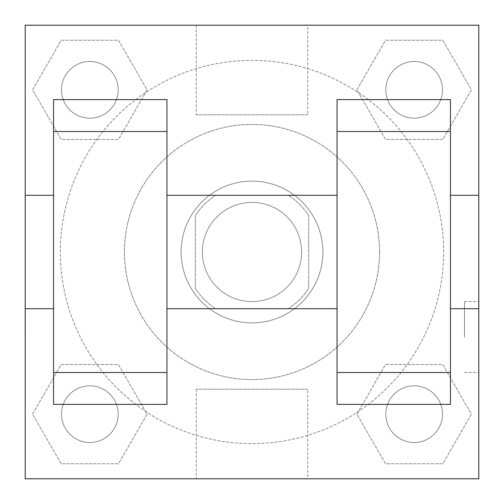 <?xml version="1.0" encoding="UTF-8"?>
<svg xmlns="http://www.w3.org/2000/svg" width="504" height="504" viewBox="0 0 504 504"><rect width="100%" height="100%" fill="white"/><g stroke="black" fill="none" stroke-linecap="round" stroke-linejoin="round"><path stroke-width="0.38" stroke-dasharray="2.52 1.89" d="M301.613 252A49.612 49.612 0 0 0 227.197 209.034A49.612 49.612 0 0 0 227.197 294.966A49.612 49.612 0 0 0 301.613 252A49.612 49.612 0 0 0 227.197 209.034A49.612 49.612 0 0 0 227.191 294.966A49.612 49.612 0 0 0 301.613 252M288.364 308.7L215.636 308.7A67.36 67.36 0 0 1 195.3 288.364L195.3 215.636A67.36 67.36 0 0 1 215.636 195.3L288.364 195.3A67.36 67.36 0 0 1 308.7 215.636L308.7 288.364A67.36 67.36 0 0 1 288.364 308.7L215.636 308.7A67.36 67.36 0 0 1 195.3 288.364L195.3 215.636A67.36 67.36 0 0 1 215.636 195.3L288.364 195.3A67.36 67.36 0 0 1 308.7 215.636L308.7 288.364A67.36 67.36 0 0 1 288.364 308.7M252 181.125A70.875 70.875 0 0 1 313.381 287.438A70.875 70.875 0 0 1 190.619 287.438A70.875 70.875 0 0 1 252 181.125A70.875 70.875 0 0 0 181.125 252A70.875 70.875 0 0 0 252 322.875A70.875 70.875 0 0 0 322.875 252A70.875 70.875 0 0 0 252 181.125M379.575 252A127.575 127.575 0 0 0 188.213 141.517A127.575 127.575 0 0 0 188.213 362.483A127.575 127.575 0 0 0 379.575 252A127.575 127.575 0 0 0 188.213 141.517A127.575 127.575 0 0 0 188.213 362.483A127.575 127.575 0 0 0 379.575 252M32.552 89.838L61.192 40.226L118.484 40.226L147.124 89.838L118.484 139.451L61.192 139.451L32.552 89.838L61.192 40.226L118.484 40.226L147.124 89.838L118.484 139.451L61.192 139.451L32.552 89.838L61.192 40.226L118.484 40.226L147.124 89.838L118.484 139.451L61.192 139.451L32.552 89.838M32.552 414.162L61.192 364.549L118.484 364.549L147.124 414.162L118.484 463.774L61.192 463.774L32.552 414.162L61.192 364.549L118.484 364.549L147.124 414.162L118.484 463.774L61.192 463.774L32.552 414.162L61.192 364.549L118.484 364.549L147.124 414.162L118.484 463.774L61.192 463.774L32.552 414.162M25.2 478.8L25.2 25.2L478.8 25.2L478.8 478.8L25.2 478.8L25.2 25.2L478.8 25.2L478.8 478.8L25.2 478.8L25.2 25.2L478.8 25.2L478.8 478.8L25.2 478.8M356.876 89.838L385.516 40.226L442.808 40.226L471.448 89.838L442.808 139.451L385.516 139.451L356.876 89.838L385.516 40.226L442.808 40.226L471.448 89.838L442.808 139.451L385.516 139.451L356.876 89.838L385.516 40.226L442.808 40.226L471.448 89.838L442.808 139.451L385.516 139.451L356.876 89.838M356.876 414.162L385.516 364.549L442.808 364.549L471.448 414.162L442.808 463.774L385.516 463.774L356.876 414.162L385.516 364.549L442.808 364.549L471.448 414.162L442.808 463.774L385.516 463.774L356.876 414.162L385.516 364.549L442.808 364.549L471.448 414.162L442.808 463.774L385.516 463.774L356.876 414.162M287.438 25.2L216.562 25.2L287.438 25.225M443.646 252A191.646 191.646 0 0 0 156.177 86.033A191.646 191.646 0 0 0 156.177 417.967A191.646 191.646 0 0 0 443.646 252A191.646 191.646 0 0 0 156.177 86.033A191.646 191.646 0 0 0 156.177 417.967A191.646 191.646 0 0 0 443.646 252M118.188 414.162A28.35 28.35 0 0 0 75.663 389.611A28.35 28.35 0 0 0 75.663 438.713A28.35 28.35 0 0 0 118.188 414.162A28.35 28.35 0 0 0 75.663 389.611A28.35 28.35 0 0 0 75.663 438.713A28.35 28.35 0 0 0 118.188 414.162A28.35 28.35 0 0 0 75.663 389.611A28.35 28.35 0 0 0 75.663 438.713A28.35 28.35 0 0 0 118.188 414.162A28.35 28.35 0 0 0 75.663 389.611A28.35 28.35 0 0 0 75.663 438.713A28.35 28.35 0 0 0 118.188 414.162M118.188 89.838A28.35 28.35 0 0 0 75.663 65.287A28.35 28.35 0 0 0 75.663 114.389A28.35 28.35 0 0 0 118.188 89.838A28.35 28.35 0 0 0 75.663 65.287A28.35 28.35 0 0 0 75.663 114.389A28.35 28.35 0 0 0 118.188 89.838A28.35 28.35 0 0 0 75.663 65.287A28.35 28.35 0 0 0 75.663 114.389A28.35 28.35 0 0 0 118.188 89.838A28.35 28.35 0 0 0 75.663 65.287A28.35 28.35 0 0 0 75.663 114.389A28.35 28.35 0 0 0 118.188 89.838M442.512 89.838A28.35 28.35 0 0 0 399.987 65.287A28.35 28.35 0 0 0 399.987 114.389A28.35 28.35 0 0 0 442.512 89.838A28.35 28.35 0 0 0 399.987 65.287A28.35 28.35 0 0 0 399.987 114.389A28.35 28.35 0 0 0 442.512 89.838A28.35 28.35 0 0 0 399.987 65.287A28.35 28.35 0 0 0 399.987 114.389A28.35 28.35 0 0 0 442.512 89.838A28.35 28.35 0 0 0 399.987 65.287A28.35 28.35 0 0 0 399.987 114.389A28.35 28.35 0 0 0 442.512 89.838M385.812 414.162A28.35 28.35 0 0 1 428.337 389.611A28.35 28.35 0 0 1 428.337 438.713A28.35 28.35 0 0 1 385.812 414.162A28.35 28.35 0 0 1 428.337 389.611A28.35 28.35 0 0 1 428.337 438.713A28.35 28.35 0 0 1 385.812 414.162M307.749 478.8L196.251 478.8L307.749 478.8L307.749 389.214L196.251 389.214L307.749 389.214M25.2 337.05L25.2 301.613L25.2 337.05M478.8 337.05L478.8 301.613L478.8 337.05M464.512 337.05L464.512 301.613L464.512 337.05M25.225 337.05L25.225 301.613L25.225 337.05M307.749 25.2L196.251 25.2L307.749 25.2L307.749 114.786L196.251 114.786L307.749 114.786M25.2 372.488L25.225 301.613L25.2 372.488M25.2 308.7L25.2 195.3L25.2 308.7M252 478.8L287.438 478.8L252 478.8M252 478.775L216.562 478.775L252 478.775M464.512 301.613L478.8 301.613L478.8 372.488L478.775 301.613M450.45 404.384L450.45 99.622L337.05 99.622L337.05 404.384M53.55 404.384L53.55 99.622L166.95 99.622L166.95 404.384M166.95 252L166.95 195.3L166.95 252M337.05 252L337.05 308.7L337.05 252M450.45 195.3L450.45 308.7L450.45 195.3M478.8 195.3L478.8 308.7M53.55 252L53.55 195.3L53.55 252M442.512 414.162A28.35 28.35 0 0 0 399.987 389.611A28.35 28.35 0 0 0 399.987 438.713A28.35 28.35 0 0 0 442.512 414.162A28.35 28.35 0 0 0 399.987 389.611A28.35 28.35 0 0 0 399.987 438.713A28.35 28.35 0 0 0 442.512 414.162M464.512 372.488L478.775 372.488M196.251 389.214L196.251 478.8M196.251 25.2L196.251 114.786"/><path stroke-width="0.76" d="M25.2 308.7L25.2 25.2L478.8 25.2L478.8 478.8L25.2 478.8L25.2 308.7L53.55 308.7M337.05 404.384L450.45 404.384L337.05 404.384M53.55 404.384L166.95 404.384L53.55 404.384M53.55 404.378L53.55 99.622L166.95 99.622L166.95 404.378M337.05 404.378L337.05 99.622L450.45 99.622L450.45 404.378M450.45 308.7L478.8 308.7L478.8 195.3L450.45 195.3M25.2 195.3L53.55 195.3M53.55 131.512L166.95 131.512M337.05 131.512L450.45 131.512M53.55 372.488L166.95 372.488M337.05 372.488L450.45 372.488M166.95 308.7L337.05 308.7M166.95 195.3L337.05 195.3"/></g></svg>
